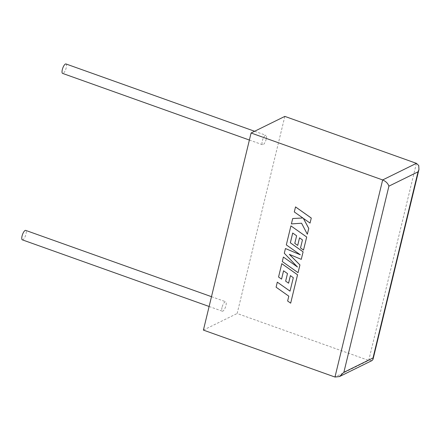 <?xml version="1.0" encoding="UTF-8"?>
<svg xmlns="http://www.w3.org/2000/svg" width="441" height="441" viewBox="0 0 441 441"><rect width="100%" height="100%" fill="white"/><g stroke="black" fill="none" stroke-linecap="round" stroke-linejoin="round"><path stroke-width="0.33" stroke-dasharray="2.21 1.65" d="M22.331 239.843A5.016 1.61 109.6 0 0 25.98 234.154A5.016 1.61 109.6 0 0 25.699 230.395M222.027 307.438A5.016 1.61 109.6 0 0 222.308 311.192A5.016 1.61 109.6 0 0 225.957 305.503A5.016 1.61 109.6 0 0 225.676 301.749A5.016 1.61 109.6 0 0 222.027 307.438M65.968 63.956A5.016 1.61 -70.4 0 1 66.244 67.716A5.016 1.61 -70.4 0 1 62.594 73.404M266.226 139.064A5.016 1.61 -70.4 0 1 262.571 144.753A5.016 1.61 -70.4 0 1 262.296 140.999A5.016 1.61 -70.4 0 1 265.945 135.31A5.016 1.61 -70.4 0 1 266.226 139.064M284.842 116.396L237.159 313.496L368.726 360.435L372.039 360.556M203.406 330.1L237.159 313.496M295.536 206.906L294.318 211.928L302.835 217.97M292.725 218.527L291.424 223.901L301.6 223.218L307.366 234.226M303.375 218.372L310.067 223.069M289.362 254.369L301.291 259.341M292.719 233.035L296.644 235.77L294.808 243.349L297.725 245.4M299.549 237.848L302.482 239.904L300.536 247.952L303.535 250.058M290.944 225.869L286.341 244.898L300.266 254.766M285.465 248.531L284.324 253.239L297.388 266.926M283.403 257.042L282.317 261.53L298.066 272.665M293.32 277.698L290.024 291.121M277.334 282.146L276.116 287.179L288.822 296.159L287.653 300.999L290.691 303.143M281.805 263.657L278.58 277.003L281.579 279.109M283.58 270.818L287.504 273.552L285.669 281.132L288.585 283.183M290.415 275.603L293.342 277.687M416.409 163.341L368.726 360.435L334.973 377.044M209.122 306.484L222.308 311.192M249.386 140.045L262.571 144.753M254.617 131.269L265.945 135.31M211.493 296.683L225.676 301.749"/><path stroke-width="0.66" d="M211.493 296.683L25.699 230.395A5.016 1.61 109.6 0 0 22.05 236.084A5.016 1.61 109.6 0 0 22.331 239.843L209.122 306.484M249.386 140.045L62.594 73.404A5.016 1.61 -70.4 0 1 62.313 69.645A5.016 1.61 -70.4 0 1 65.968 63.956L254.617 131.269M251.089 133.006L203.406 330.1L334.973 377.044L382.656 179.945L251.089 133.006L284.842 116.396L416.409 163.341L418.741 165.54L418.95 169.498L418.035 171.83L388.907 186.157C387.975 183.423 385.892 181.35 382.656 179.945L416.409 163.341M388.907 186.157L343.87 372.309L339.515 376.559L334.973 377.044M339.515 376.559L372.039 360.556L373.025 359.321L373.003 357.976L418.035 171.83M292.703 218.538L291.402 223.912L301.578 223.229L307.344 234.237L308.75 228.427L303.325 218.339L310.045 223.08L311.28 218.041L295.536 206.906L294.296 211.939L302.851 217.981L292.703 218.538L302.835 217.97M311.258 218.052L295.509 206.917M307.344 234.237L308.772 228.416L303.375 218.372M310.045 223.08L311.28 218.041M298.044 272.676L299.919 264.931L289.302 254.347L301.269 259.352L303.088 251.833L290.338 242.815L292.703 233.024L296.622 235.781L294.786 243.36L297.697 245.411L299.533 237.831L302.46 239.915L300.514 247.963L303.513 250.069L306.671 237.021L290.922 225.886L286.319 244.909L300.343 254.815L285.443 248.542L284.302 253.25L297.471 267.009L283.381 257.053L282.295 261.541L298.066 272.665L299.941 264.92L289.362 254.369M301.269 259.352L303.11 251.822L290.36 242.804L292.719 233.035M297.697 245.411L299.549 237.848M303.513 250.069L306.693 237.01L290.922 225.886M300.266 254.766L285.443 248.542M297.388 266.926L283.381 257.053M277.306 282.157L276.094 287.19L288.8 296.17L287.631 301.01L290.669 303.16L297.532 274.804L281.782 263.668L278.552 277.014L281.551 279.12L283.563 270.807L287.482 273.563L285.647 281.143L288.585 283.183L290.41 275.625L293.32 277.698L290.018 291.143L277.306 282.157L290.024 291.121M290.669 303.16L297.554 274.793L281.782 263.668M281.551 279.12L283.58 270.818M288.557 283.194L290.393 275.614M343.87 372.309L373.003 357.976M418.95 169.498L373.025 359.321"/></g></svg>
